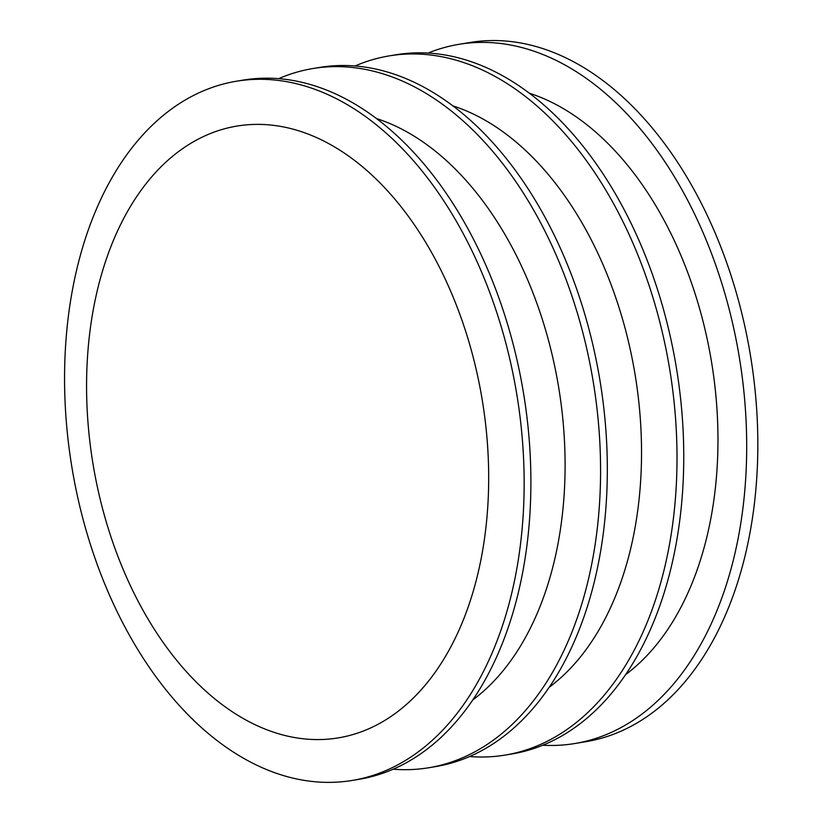 <?xml version="1.0" encoding="UTF-8"?>
<svg xmlns="http://www.w3.org/2000/svg" width="822" height="822" viewBox="0 0 822 822"><rect width="100%" height="100%" fill="white"/><g stroke="black" fill="none" stroke-linecap="round" stroke-linejoin="round"><path stroke-width="1.23" d="M452.86 105.863A310.079 197.229 80.6 0 1 454.104 106.274A310.079 197.229 80.6 0 1 635.201 375.284A310.079 197.229 80.6 0 1 549.26 687.233M301.242 131.623A310.079 197.229 80.6 0 1 454.525 639.67A310.079 197.229 80.6 0 1 107.055 524.549A310.079 197.229 80.6 0 1 301.242 131.623M309.935 87.594A354.374 225.403 80.6 0 1 523.152 450.631A354.374 225.403 80.6 0 1 352.319 780.427A354.374 225.403 80.6 0 1 71.976 467.697A354.374 225.403 80.6 0 1 236.376 81.234A354.374 225.403 80.6 0 1 309.935 87.594M236.376 81.234L243.127 80.114A354.374 225.403 80.6 0 1 316.675 86.474A354.374 225.403 80.6 0 1 529.892 449.511A354.374 225.403 80.6 0 1 359.06 779.307L352.319 780.427M529.296 93.194A310.079 197.229 80.6 0 1 530.539 93.595A310.079 197.229 80.6 0 1 711.636 362.615A310.079 197.229 80.6 0 1 625.696 674.564M376.425 118.543A310.079 197.229 80.6 0 1 377.678 118.943A310.079 197.229 80.6 0 1 558.765 387.963A310.079 197.229 80.6 0 1 472.835 699.912M428.046 53.07A354.374 225.403 80.6 0 1 458.933 44.326A354.374 225.403 80.6 0 1 532.481 50.697A354.374 225.403 80.6 0 1 745.698 413.723A354.374 225.403 80.6 0 1 574.866 743.52A354.374 225.403 80.6 0 1 542.818 745.225M278.689 78.655A354.374 225.403 80.6 0 1 312.812 68.555A354.374 225.403 80.6 0 1 386.371 74.925A354.374 225.403 80.6 0 1 599.577 437.951A354.374 225.403 80.6 0 1 428.755 767.748A354.374 225.403 80.6 0 1 393.193 769.207M312.812 68.555L319.553 67.435A354.374 225.403 80.6 0 1 393.111 73.805A354.374 225.403 80.6 0 1 606.328 436.842A354.374 225.403 80.6 0 1 435.496 766.628L428.755 767.748M355.114 65.976A354.374 225.403 80.6 0 1 389.248 55.886A354.374 225.403 80.6 0 1 462.796 62.246A354.374 225.403 80.6 0 1 676.013 425.282A354.374 225.403 80.6 0 1 505.181 755.079A354.374 225.403 80.6 0 1 469.619 756.538M389.248 55.886L395.988 54.766A354.374 225.403 80.6 0 1 469.547 61.126A354.374 225.403 80.6 0 1 682.753 424.162A354.374 225.403 80.6 0 1 511.921 753.959L505.181 755.079M458.933 44.326L470.071 42.477A354.374 225.403 80.6 0 1 543.619 48.847A354.374 225.403 80.6 0 1 756.836 411.884A354.374 225.403 80.6 0 1 586.004 741.67L574.866 743.52"/></g></svg>
